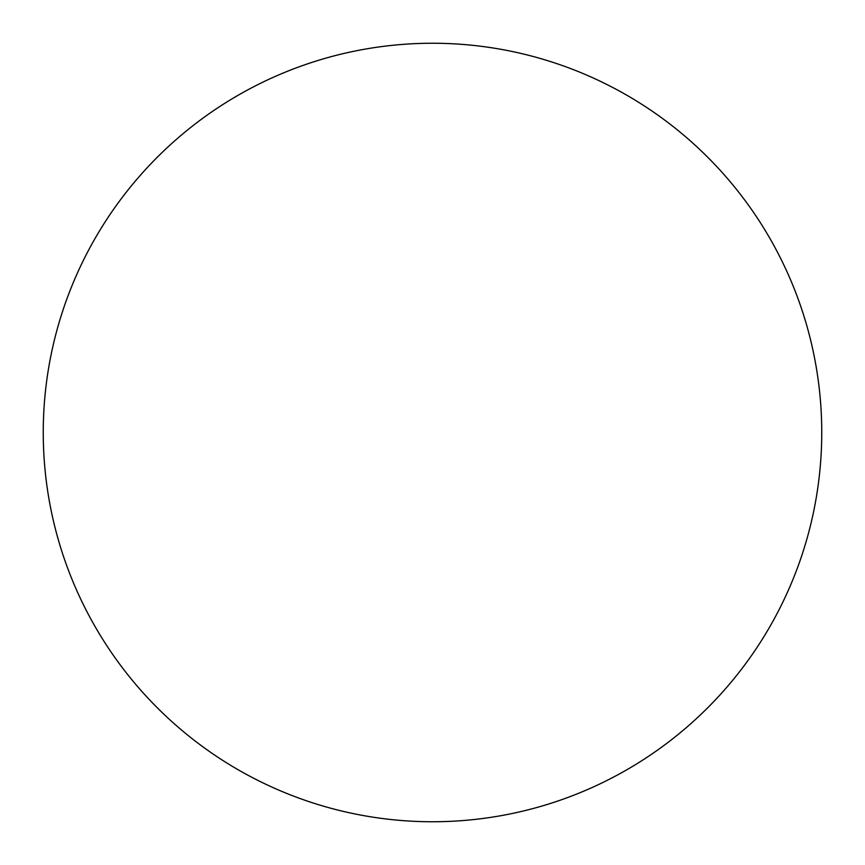 <?xml version="1.0" encoding="UTF-8"?>
<svg xmlns="http://www.w3.org/2000/svg" width="865" height="865" viewBox="0 0 865 865"><rect width="100%" height="100%" fill="white"/><g stroke="black" fill="none" stroke-linecap="round" stroke-linejoin="round"><path stroke-width="0.65" stroke-dasharray="4.33 3.24" d="M821.75 432.5A389.25 389.25 0 0 0 432.5 43.25A389.25 389.25 0 0 0 43.25 432.5A389.25 389.25 0 0 0 432.5 821.75A389.25 389.25 0 0 0 821.75 432.5"/><path stroke-width="1.3" d="M43.25 432.5A389.25 389.25 0 0 0 432.5 821.75A389.25 389.25 0 0 0 821.75 432.5A389.25 389.25 0 0 0 432.5 43.25A389.25 389.25 0 0 0 43.25 432.5"/></g></svg>

